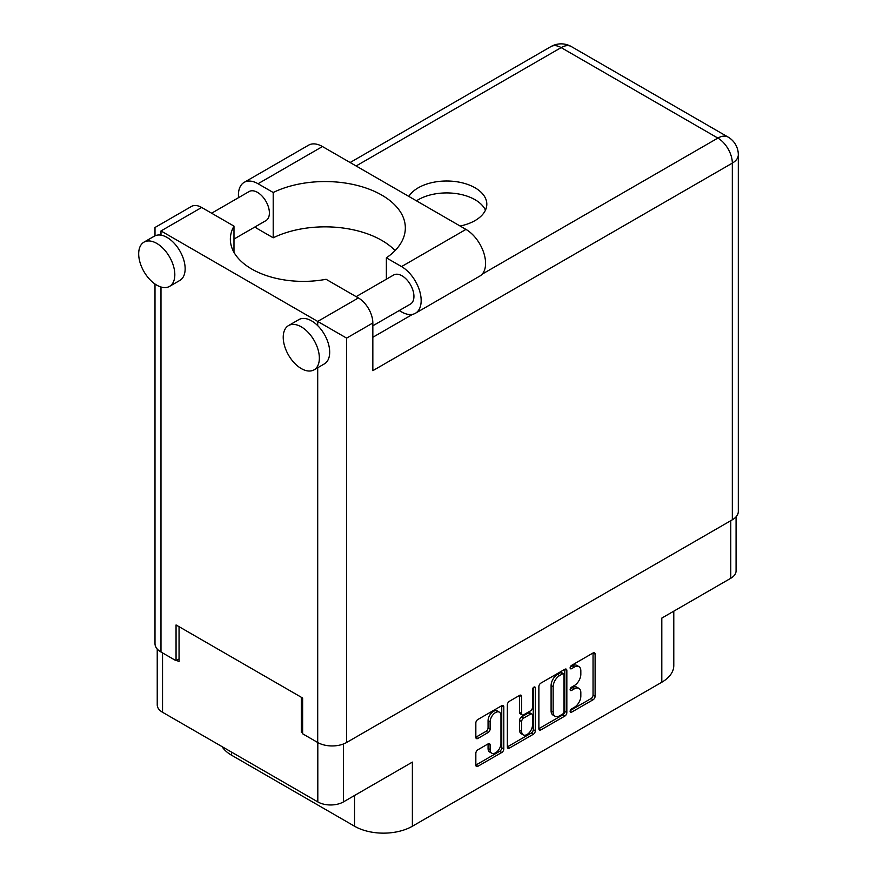 <?xml version="1.0" encoding="UTF-8"?>
<svg xmlns="http://www.w3.org/2000/svg" width="877" height="877" viewBox="0 0 877 877"><rect width="100%" height="100%" fill="white"/><g stroke="black" fill="none" stroke-linecap="round" stroke-linejoin="round"><path stroke-width="1.32" d="M499.386 712.179L497.314 710.984A7.663 4.429 120 0 0 493.477 711.368A7.663 4.429 120 0 0 488.061 720.751L490.122 721.946A7.663 4.429 120 0 1 495.549 712.552A7.663 4.429 120 0 1 499.386 712.179A7.663 4.429 120 0 1 500.964 715.687L500.964 743.422A7.663 4.429 120 0 1 497.621 751.129A7.663 4.429 120 0 1 491.712 753.19A7.663 4.429 120 0 1 490.122 749.682L490.122 745.055A2.861 1.655 120 0 0 489.53 743.74A2.861 1.655 120 0 0 488.094 743.882L477.866 749.791A2.861 1.655 120 0 0 475.838 753.31L475.838 765.128A2.861 1.655 120 0 0 476.43 766.432A2.861 1.655 120 0 0 477.866 766.29L501.776 752.488A2.861 1.655 120 0 0 503.804 748.98L503.804 706.851A2.861 1.655 120 0 0 503.212 705.536A2.861 1.655 120 0 0 501.776 705.678L477.866 719.491A2.861 1.655 120 0 0 475.838 722.999L475.838 737.272A2.861 1.655 120 0 0 476.43 738.587A2.861 1.655 120 0 0 477.866 738.445L488.094 732.536A2.861 1.655 120 0 0 490.122 729.028L490.122 721.946M533.907 687.129L535.321 687.952A2.006 1.162 120 0 0 534.904 687.031A2.006 1.162 120 0 0 533.907 687.129A2.006 1.162 120 0 0 532.482 689.596L532.482 707.377A2.861 1.655 120 0 1 530.453 710.885L523.668 714.81A2.861 1.655 120 0 1 522.232 714.952A2.861 1.655 120 0 1 521.64 713.637L521.64 696.557A2.861 1.655 120 0 0 521.048 695.242A2.861 1.655 120 0 0 519.612 695.384L521.64 696.557M538.873 686.603L538.873 728.732A2.861 1.655 120 0 0 539.465 730.048A2.861 1.655 120 0 0 540.901 729.905L564.81 716.092A2.861 1.655 120 0 0 566.838 712.584L566.838 670.456A2.861 1.655 120 0 0 566.246 669.151A2.861 1.655 120 0 0 564.81 669.294L540.901 683.095A2.861 1.655 120 0 0 538.873 686.603M574.336 707.322L571.552 708.923A2.006 1.162 120 0 0 570.236 710.699A2.006 1.162 120 0 0 570.543 712.299A2.006 1.162 120 0 0 571.552 712.201L593.082 699.769A2.861 1.655 120 0 0 595.11 696.261L595.11 654.132A2.861 1.655 120 0 0 594.518 652.828A2.861 1.655 120 0 0 593.082 652.97L571.552 665.402A2.006 1.162 120 0 0 570.236 667.167A2.006 1.162 120 0 0 570.543 668.778A2.006 1.162 120 0 0 571.552 668.68L574.336 667.068A9.176 5.295 120 0 1 578.919 666.608A9.176 5.295 120 0 1 580.826 670.806L580.826 674.325A9.176 5.295 120 0 1 574.336 685.551L571.552 687.162A2.006 1.162 120 0 0 570.236 688.927A2.006 1.162 120 0 0 570.543 690.539A2.006 1.162 120 0 0 571.552 690.44L574.336 688.829A9.176 5.295 120 0 1 578.919 688.379A9.176 5.295 120 0 1 580.826 692.578L580.826 696.086A9.176 5.295 120 0 1 574.336 707.322M507.355 746.886L531.232 733.095L533.293 734.29A2.861 1.655 120 0 0 535.321 730.782L535.321 687.952M533.293 734.29L509.384 748.103A2.861 1.655 120 0 1 507.947 748.245A2.861 1.655 120 0 1 507.355 746.93L507.355 704.801A2.861 1.655 120 0 1 509.384 701.293L519.612 695.384M343.411 743.992L343.411 801.918L412.376 762.102L412.376 826.233L661.806 682.229L661.806 618.088L730.771 578.272L730.771 520.697M231.506 752.082L231.506 755.185L354.56 826.233L354.56 795.483M231.506 755.185A40.879 23.602 180 0 1 222.024 746.612M673.788 611.181L673.788 665.544A40.879 23.602 180 0 1 661.806 682.229M412.376 826.233A40.879 23.602 180 0 1 354.56 826.233M343.411 801.918A18.11 10.447 180 0 1 317.814 801.918L162.541 712.267A18.11 10.447 180 0 1 157.235 704.878L157.235 649.024M302.631 731.517L301.293 732.295L302.631 733.073M301.293 732.295L301.293 697.248M176.683 660.348L179.051 661.718L179.051 626.671M578.919 688.379L576.858 687.184A9.176 5.295 120 0 0 572.275 687.634L574.336 688.829M570.291 688.785L572.275 687.634M578.919 666.608L576.858 665.424A9.176 5.295 120 0 0 572.275 665.873L574.336 667.068M570.291 667.024L572.275 665.873M570.291 710.545L591.021 698.574A2.861 1.655 120 0 0 593.049 695.066L593.049 652.992L595.11 654.132M538.873 728.688L562.749 714.908A2.861 1.655 120 0 0 564.777 711.39L564.777 669.315L566.838 670.456M562.585 714.108A2.006 1.162 120 0 0 563.999 711.653L563.999 674.676A2.006 1.162 120 0 0 563.582 673.755A2.006 1.162 120 0 0 562.585 673.854L559.647 675.553A9.176 5.295 120 0 0 553.157 686.779L553.157 712.058A9.176 5.295 120 0 0 555.053 716.257A9.176 5.295 120 0 0 559.647 715.807L562.585 714.108M563.582 673.755L561.521 672.56A2.006 1.162 120 0 0 560.513 672.659L562.585 673.854M555.053 716.257L552.992 715.062A9.176 5.295 120 0 1 551.096 710.863L551.096 685.595A9.176 5.295 120 0 1 557.575 674.358L560.513 672.659M519.579 695.406L519.579 712.442A2.861 1.655 120 0 0 520.171 713.757L522.232 714.952M533.26 687.689L533.26 729.587L535.321 730.782M521.64 731.363A7.663 4.429 120 0 0 523.229 734.871A7.663 4.429 120 0 0 529.138 732.821A7.663 4.429 120 0 0 532.482 725.104L532.482 715.336A2.861 1.655 120 0 0 531.89 714.021A2.861 1.655 120 0 0 530.453 714.163L523.668 718.088A2.861 1.655 120 0 0 521.64 721.596L521.64 731.363L519.579 730.168A7.663 4.429 120 0 0 521.168 733.687L523.229 734.871M531.89 714.021L529.829 712.826A2.861 1.655 120 0 0 528.392 712.968L530.453 714.163M519.579 730.168L519.579 720.401A2.861 1.655 120 0 1 521.607 716.893L528.392 712.968M531.232 733.095A2.861 1.655 120 0 0 533.26 729.587M491.712 753.19L489.651 751.995A7.663 4.429 120 0 1 488.061 748.487L488.061 743.904M475.838 737.228L486.033 731.341A2.861 1.655 120 0 0 488.061 727.833L488.061 720.751M475.838 765.084L499.715 751.293A2.861 1.655 120 0 0 501.743 747.785L501.743 705.7M736.077 516.816L736.077 570.883A18.11 10.447 180 0 1 730.771 578.272M395.11 250.559A80.3 46.36 0 0 0 273.207 237.799L258.035 229.04A27.746 16.016 60 0 1 254.944 226.968M238.544 197.665A27.746 16.016 60 0 1 238.423 195.067A27.746 16.016 60 0 1 244.168 182.361A27.746 16.016 60 0 1 258.035 183.742L322.462 146.547A27.746 16.016 60 0 0 308.583 145.176L244.168 182.361M319.36 358.145A25.554 14.756 -120 0 0 308.211 332.438A25.554 14.756 -120 0 0 288.522 325.586A25.554 14.756 -120 0 0 283.227 337.283A25.554 14.756 -120 0 0 294.376 363.001A25.554 14.756 -120 0 0 314.065 369.842A25.554 14.756 -120 0 0 319.36 358.145M314.065 369.842L324.391 363.878A25.554 14.756 -120 0 0 329.686 352.181A25.554 14.756 -120 0 0 317.704 325.63A25.554 14.756 -120 0 0 298.838 319.623L288.522 325.586M174.819 274.698A25.554 14.756 -120 0 0 163.67 248.98A25.554 14.756 -120 0 0 143.981 242.14A25.554 14.756 -120 0 0 138.687 253.837A25.554 14.756 -120 0 0 149.846 279.555A25.554 14.756 -120 0 0 169.535 286.395A25.554 14.756 -120 0 0 174.819 274.698M169.535 286.395L179.851 280.432A25.554 14.756 -120 0 0 185.146 268.735A25.554 14.756 -120 0 0 160.984 235.146A25.554 14.756 -120 0 0 154.308 236.176L143.981 242.14M460.118 226.025A40.156 23.186 0 0 0 475.049 220.576A40.156 23.186 0 0 0 486.812 204.188A40.156 23.186 0 0 0 462.026 182.767A40.156 23.186 0 0 0 418.263 187.799A40.156 23.186 0 0 0 408.825 196.415M416.465 200.822A40.156 23.186 180 0 1 418.263 199.715A40.156 23.186 180 0 1 457.081 193.718A40.156 23.186 180 0 1 485.452 210.14M211.609 213.21L249.123 191.548A16.795 9.691 60 0 1 262.059 196.053A16.795 9.691 60 0 1 269.392 212.947A16.795 9.691 60 0 1 265.917 220.631L233.984 239.07M356.15 296.656L393.663 274.994A16.795 9.691 60 0 1 406.599 279.5A16.795 9.691 60 0 1 413.933 296.393A16.795 9.691 60 0 1 410.447 304.078L372.835 325.795M273.207 237.799L273.207 192.501L258.035 183.742M154.999 235.814L154.999 227.494L191.449 206.446A20.445 11.807 60 0 1 201.666 207.465L160.984 230.947C153.19 226.441 153.19 226.441 160.984 230.947L346.612 338.116L346.612 742.49A20.445 11.807 180 0 1 317.704 742.49L302.631 733.786L302.631 698.026L176.058 624.95L176.058 660.71L160.984 652.006A20.445 11.807 180 0 1 154.999 643.663L154.999 284.016M317.704 325.63L317.704 321.431L358.386 297.939L326.069 279.292A72.999 42.151 0 0 1 230.355 239.235A72.999 42.151 0 0 1 233.984 226.123L201.666 207.465M358.386 297.939A20.445 11.807 60 0 1 372.835 322.977L372.835 370.664L732.328 163.122L732.328 519.798L346.612 742.49M176.058 660.71L179.051 658.978M482.175 274.161L717.868 138.084A20.445 11.807 60 0 1 732.328 163.122A20.445 11.807 180 0 0 738.313 154.769L738.313 511.455A20.445 11.807 180 0 1 732.328 519.798M233.984 252.346L233.984 226.123M386.373 279.204L386.373 257.838L401.545 266.586A27.746 16.016 60 0 1 419.666 291.032A27.746 16.016 60 0 1 415.413 313.264A27.746 16.016 60 0 1 401.545 311.894L399.232 310.557M401.545 266.586L465.961 229.401A27.746 16.016 60 0 1 484.082 253.848A27.746 16.016 60 0 1 479.829 276.069L415.413 313.264M386.373 257.838A80.3 46.36 0 0 0 405.338 227.91A80.3 46.36 0 0 0 358.846 185.858A80.3 46.36 0 0 0 273.207 192.501M465.961 229.401L322.462 146.547M317.814 801.918L317.814 742.545M162.541 652.905L162.541 712.267M570.127 689.618L571.552 690.44M570.127 667.857L571.552 668.68M593.049 695.066L595.11 696.261M591.021 698.574L593.082 699.769M570.127 711.39L571.552 712.201M564.777 711.39L566.838 712.584M562.749 714.908L564.81 716.092M538.873 728.732L540.901 729.905M557.575 674.358L559.647 675.553M551.096 685.595L553.157 686.779M551.096 710.863L553.157 712.058M507.355 746.93L509.384 748.103M519.579 712.442L521.64 713.637M521.607 716.893L523.668 718.088M519.579 720.401L521.64 721.596M488.094 743.882L490.122 745.055M488.061 748.487L490.122 749.682M488.061 727.833L490.122 729.028M486.033 731.341L488.094 732.536M475.838 737.272L477.866 738.445M501.776 705.678L503.804 706.851M501.743 747.785L503.804 748.98M499.715 751.293L501.776 752.488M475.838 765.128L477.866 766.29M317.704 742.49L317.704 367.737M160.984 230.947L160.984 235.146M160.984 286.987L160.984 652.006M738.313 154.769A20.445 20.445 0 0 0 728.096 137.075A20.445 11.807 120 0 0 717.868 138.084L561.148 47.599L356.117 165.972M372.835 337.283L412.585 314.339M372.835 322.977L346.612 338.116M550.931 46.591A20.445 11.807 60 0 1 561.148 47.599A20.445 11.807 120 0 1 571.376 46.591A20.445 20.445 0 0 0 550.931 46.591L350.131 162.519M728.096 137.075L571.376 46.591"/></g></svg>
